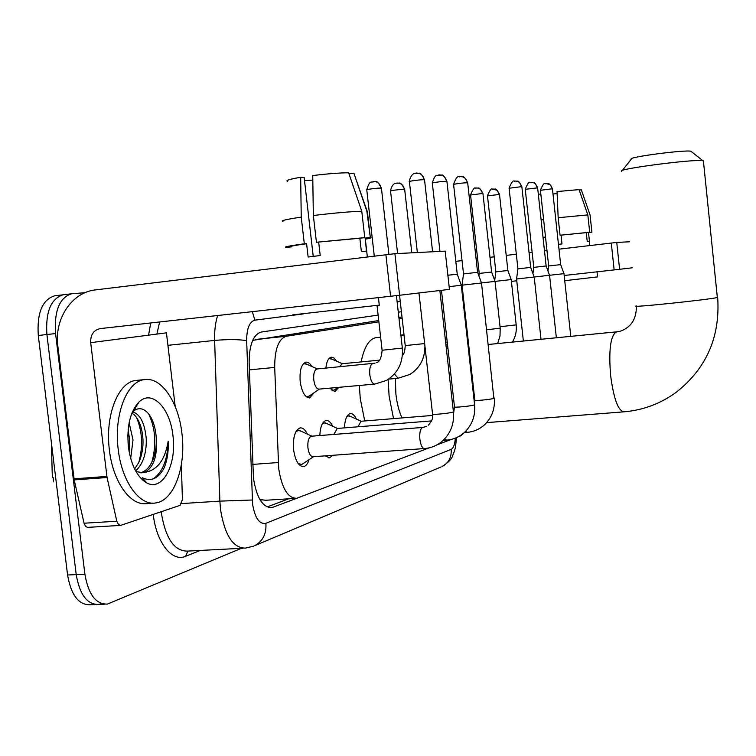 <?xml version="1.0" encoding="UTF-8"?>
<svg xmlns="http://www.w3.org/2000/svg" width="756" height="756" viewBox="0 0 756 756"><rect width="100%" height="100%" fill="white"/><g stroke="black" fill="none" stroke-linecap="round" stroke-linejoin="round"><path stroke-width="1.13" d="M325.883 368.134C326.583 361.604 328.369 357.957 331.241 357.182L334.048 358.004L336.704 361.245M314.184 392.666L309.676 397.845C305.046 397.628 301.89 392.241 300.208 381.685C299.433 370.553 301.323 364.042 305.887 362.152C307.994 361.888 309.979 363.324 311.831 366.48M344.462 427.877C344.878 419.457 346.796 414.704 350.226 413.598C352.476 413.334 354.526 415.157 356.369 419.06M319.826 435.541C320.27 426.705 322.358 421.687 326.072 420.497C328.529 420.213 330.741 422.141 332.716 426.289M309.1 459.639C307.796 463.778 305.972 466.102 303.619 466.632C298.696 466.509 295.36 460.924 293.611 449.867C292.78 437.45 294.953 430.136 300.123 427.915C302.806 427.603 305.207 429.654 307.323 434.067M378.879 321.848L286.316 336.25C278.548 338.849 274.683 349.234 274.702 367.425L278.718 468.701C281.865 488.329 287.838 498.195 296.645 498.308L429.257 447.817M51.38 442.591L52.334 477.499M260.13 499.933L261.151 499.678L259.431 498.724M378.737 320.544L253.128 340.304L253.014 339.671M401.994 316.972L398.875 317.454M261.151 499.678L265.583 500.274L295.095 498.402M443.866 311.878L442.26 311.992M402.135 318.229L399.026 318.711M458.59 436.618L461.122 435.654L463.986 432.867M436.892 444.906L451.228 439.434M338.82 387.327L334.889 391.608L329.777 388.149M332.735 455.292L329.484 457.805L325.231 455.849M53.128 477.499L53.496 481.837M241.4 548.317L107.352 604.091C95.889 604.413 88.405 594.452 84.889 574.191L55.566 333.566L46.9 334.53C45.464 311.982 50.85 298.743 63.06 294.802L63.844 294.708L63.06 294.802C50.85 298.743 45.464 311.982 46.9 334.53L76.214 574.598L46.9 334.53L38.282 335.484C36.855 312.993 42.279 299.773 54.574 295.832L55.358 295.738M101.531 603.628L98.8 604.422C87.261 604.753 79.73 594.811 76.214 574.598C79.73 594.811 87.261 604.753 98.8 604.422L104.394 604.205M95.814 604.535L90.285 604.753C78.671 605.083 71.102 595.17 67.577 575.004L38.282 335.484M378.123 315.101L261.151 332.054C253.184 334.653 249.178 344.972 249.14 363.031L253.468 478.302C256.624 497.807 262.729 507.588 271.782 507.663L296.702 498.298M55.566 333.566C54.12 310.971 59.459 297.703 71.584 293.763L85.059 292.704M401.408 311.727L398.28 312.181M288.66 498.809L267.095 506.964M181.912 433.349C186.231 466.301 174.239 500.34 156.067 502.882C139.898 506.416 121.811 481.874 118.219 449.395C113.674 415.025 126.8 381.487 144.179 379.654C161.236 376.422 178.529 402.079 181.912 433.349M152.532 503.109L147.477 503.43C131.185 506.974 112.994 482.498 109.403 450.094C104.857 415.809 118.106 382.328 135.607 380.476L137.819 380.268M140.427 472.802C145.303 471.489 149.14 467.851 151.956 461.907C155.254 454.696 156.69 446.73 156.265 438.007L156.246 437.592C155.405 426.469 152.466 418.115 147.429 412.549C142.667 407.871 137.998 407.456 133.443 411.302L138.896 402.097C151.843 388.99 170.157 407.975 172.944 435.607C176.951 464.411 162.502 491.825 146.683 482.867C137.195 477.187 131.09 465.176 128.388 446.834C126.602 426.573 130.098 411.651 138.896 402.097M156.246 437.592L156.294 438.007C157.598 456.218 153.619 467.69 144.377 472.415L141.211 472.84M134.625 468.966L138.811 462.455C141.986 455.339 143.366 447.552 142.941 439.094C142.194 428.368 139.444 420.412 134.681 415.224L131.903 413.107M135.645 470.922C143.045 464.071 146.588 453.373 146.267 438.82C144.802 423.322 140.314 414.354 132.81 411.907M129.115 451.653L129.711 440.162L128.133 429.682M130.694 458.533L133.009 439.897L129.125 422.765M136.023 471.593L143.045 472.708M146.683 482.867L142.393 477.764C151.002 481.827 158.193 478.661 163.967 468.276C167.246 460.574 168.645 451.578 168.172 441.306C164.959 460.224 157.031 470.591 144.377 472.415M142.648 480.06L144.831 480.665M128.416 447.108L127.821 434.832M138.839 462.388C143.149 446.238 142.355 431.203 136.449 417.293M151.928 461.982C156.615 444.405 155.528 428.397 148.667 413.948M143.621 480.873L145.143 481.033M153.317 478.86C162.672 472.103 167.624 459.582 168.172 441.306M181.364 464.628L182.413 499.518L180.079 505.358L120.799 525.335L118.588 524.74L116.811 521.234L107.059 477.537L74.192 479.899L57.853 346.21C54.054 319.117 71.716 292.27 95.53 289.898L394.906 253.685L399.593 295.256L100.198 328.595C93.574 330.126 90.408 334.813 90.682 342.666L107.059 477.537M120.081 525.429L87.498 527.376L85.57 526.393L84.058 523.218L74.192 479.899M445.19 251.134L449.451 289.378L445.19 251.134L394.906 253.685M449.451 289.378L399.593 295.256M90.682 342.666L166.433 332.838L175.194 406.53M313.22 256.36L304.158 177.509L300.68 177.291L301.238 217.123L304.309 243.801L306.605 243.725C293.763 245.502 288.65 246.532 291.258 246.815M365.28 238.65L366.462 251.19L361.349 251.417L359.847 238.244L316.424 242.26L313.353 215.507L312.738 175.562C327.584 173.757 339.557 172.831 348.658 172.784L361.765 211.226L364.761 237.63L359.847 238.244M379.266 305.122L292.657 314.874M291.268 246.91L286.146 247.41C283.131 247.08 289.189 245.87 304.309 243.801M365.337 239.161C370.601 238.244 372.264 237.705 370.317 237.526L366.887 211.311L353.884 173.162L349.026 173.861M364.978 238.121L369.864 237.507M301.238 217.123C286.335 219.334 280.259 220.771 283.018 221.432M367.444 212.228L366.887 211.311M300.68 177.291C289.784 179.144 285.371 180.495 287.46 181.336M354.205 174.116L353.884 173.162M304.517 180.627L312.804 180.089M306.605 243.725L308.127 257.012L320.213 255.519L318.682 242.194M364.761 237.63L316.424 242.26M361.765 211.226C349.886 211.623 333.755 213.05 313.353 215.507M703.458 161.463L702.919 160.735C695.095 158.751 615.318 169.136 621.678 171.262M395.36 378.491L395.908 394.273C397.004 403.553 399.036 411.434 401.994 417.926M393.526 418.616L389.104 396.144L388.149 379.436M364.742 420.96L360.253 398.658L359.365 385.475M403.713 353.383L402.475 354.384M400.964 335.891L404.006 334.795M361.122 361.916C364.146 347.231 369.032 339.142 375.779 337.667L376.847 337.563M622.216 170.582L631.373 159.081C627.064 157.239 684.964 149.594 690.918 151.247L691.012 151.266M298.062 463.39L301.37 464.477L303.203 463.579M311.689 436.184L311.321 436.212C308.618 437.403 307.484 441.277 307.928 447.845C308.845 453.695 310.593 456.652 313.173 456.737L424.248 448.563M301.474 431.355L298.289 430.372L295.813 431.893M326.431 455.755L327.575 455.679M449.423 286.609L461.311 285.267L474.57 404.526M448.147 275.193L457.238 274.23M327.131 423.729L324.305 422.869L322.169 424.135M337.261 428.454L333.821 434.445M459.846 176.564L462.625 176.8L464.619 177.83L466.49 180.004L467.378 182.801C464.959 182.555 451.852 184.266 453.609 184.596L463.522 273.908L462.039 285.163L481.496 282.99L477.584 272.34M463.522 273.918L477.584 272.321L467.699 182.98M351.03 416.641L348.507 415.894L346.673 416.934M361.056 421.253L357.919 426.8M514.76 181.005L517.302 181.213L519.523 182.479L521.621 186.637L509.09 188.244L517.926 268.834L516.565 279.002L563.976 273.653L570.789 336.467M517.926 268.843L530.674 267.416M532.933 273.577L533.774 267.369L546.134 265.97L549.555 275.288L556.369 337.866M545.766 183.51L549.886 184.587L551.493 186.43L552.239 188.802L540.427 190.304L548.658 265.97L560.659 264.628M306.52 396.909L309.384 395.974M317.189 368.956L316.925 368.985C314.392 370.062 313.343 373.729 313.787 379.994C314.723 385.938 316.48 388.981 319.06 389.113L374.541 384.105M306.898 364.297L303.458 363.598M331.997 390.729L334.464 389.879M331.988 359.185L329.002 358.542M342.175 363.74L339.529 366.83M481.477 282.924L495.057 281.402L500.207 328.057M476.053 187.979L478.189 188.093L480.485 189.274L482.678 193.46L470.553 195.01L479.228 273.426L491.608 272.047M495.048 281.383L511.207 279.569L516.178 324.806M494.698 280.448L495.851 271.858L507.871 270.497L511.207 279.569M455.811 261.34L462.048 260.603M476.1 258.939L477.603 258.769M489.982 257.305L494.197 256.813M506.208 255.396L516.329 254.196M529.068 252.693L532.139 252.334M544.49 250.879L546.985 250.586M558.977 249.168L616.735 242.43L619.608 269.297L564.174 275.496M629.483 241.788L616.735 242.43M632.262 267.804L619.608 269.297M516.764 280.788L511.406 281.383M462.228 286.874L461.5 286.949M588.527 232.697L589.444 241.221L587.223 241.315L586.287 232.659L560.073 235.229L558.174 217.728L557.03 191.551L579.058 189.614L587.828 214.893L589.699 232.243L586.287 232.659M597.542 276.885L564.741 280.703M545.52 237.157L543.035 237.516M545.511 237.044L543.025 237.384M588.518 232.602L591.91 232.186L590.049 214.931L581.317 189.784L579.209 190.058M543.611 219.618L541.126 219.987M540.814 193.914L538.348 194.424M552.995 193.999L557.125 193.574M558.457 244.339L561.982 243.933L561.037 235.201M589.699 232.243L560.073 235.229M587.828 214.893L558.174 217.728M589.444 241.221L589.822 245.53M252.731 464.401L278.246 462.54M260.877 499.773L261.018 501.313M249.385 369.873L274.702 367.425M255.613 339.444L286.382 336.24M442.251 311.954L442.903 311.888M67.577 575.004L84.889 574.191M268.73 507.55L273.162 507.276M303.203 313.957L254.848 320.157C249.414 321.744 246.692 328.586 246.664 340.672L252.589 504.129C254.933 518.068 259.365 524.456 265.885 523.294L451.19 449.347C453.468 448.157 454.857 444.424 455.348 438.14M253.629 546.144L245.483 548.109C233.084 548.185 224.759 535.295 220.506 509.44L219.883 501.124L181.714 503.572M441.079 466.943L254.659 545.7C262.852 541.23 266.594 533.764 265.885 523.294M200.255 550.444L185.645 556.293L187.847 551.086M185.645 556.293C172.217 562.445 156.322 542.713 153.241 514.43L153.241 514.401M161.208 511.717L161.359 513.097C165.668 538.555 174.371 551.228 187.46 551.105L242.922 548.242M148.573 335.154L150.737 322.973M252.277 500.009L219.883 501.124L214.628 340.427L167.917 345.331M246.664 340.672C238.679 339.331 228 339.246 214.628 340.427C214.364 331.015 215.365 322.717 217.633 315.526M159.639 321.98L156.879 334.076M400.255 301.521L397.127 301.918M254.848 320.157L252.315 311.67M456.388 437.705C455.547 450.822 454.299 450.935 452.712 455.528C451.88 458.864 448.365 462.521 442.147 466.49C448.658 462.984 451.672 457.267 451.19 449.347M74.012 478.822L106.87 476.441M390.587 296.276L385.872 254.602M84.058 523.218L116.811 521.234M616.707 331.997L616.074 332.082C610.423 336.07 608.608 350.557 610.621 375.534C613.73 398.979 618.219 411.075 624.069 411.822C643.072 410.196 660.404 403.732 676.062 392.411C706.463 368.503 720.336 336.826 717.671 297.391L717.642 297.127M636.335 305.915C626.856 308.212 710.196 299.565 717.34 297.486L703.401 160.848M417.359 252.542L409.412 181.686C407.38 181.298 421.338 179.474 424.154 179.748L424.551 179.975M416.102 173.029L419.07 173.275L421.205 174.39L423.199 176.734L424.154 179.748M422.954 427.423L422.226 427.603C420.175 429.266 419.4 433.188 419.882 439.349C420.771 445.369 422.339 448.431 424.589 448.544C431.411 447.987 437.478 445.378 442.799 440.72C450.878 432.923 454.422 423.303 453.42 411.869L453.383 411.585M418.956 292.978L432.536 413.91C429.937 415.176 449.262 413.438 452.929 412.067L453.42 411.869L439.86 290.512M439.954 251.398L432.337 183.198C430.447 182.839 443.97 181.071 446.579 181.336L446.938 181.534M438.801 174.863L441.665 175.099L443.725 176.176L445.662 178.425L446.579 181.336M444.651 438.896L446.711 440.134C453.43 439.576 459.393 436.977 464.581 432.328C472.216 424.825 475.552 415.649 474.598 404.781L474.163 404.961C470.771 406.227 452.041 407.928 454.469 406.756L441.457 290.323M465.535 431.411L467.246 432.337C473.88 431.77 479.729 429.172 484.804 424.541C492.014 417.312 495.171 408.533 494.254 398.204L494.226 397.987M462.039 285.163L474.825 400.113C472.557 401.209 490.72 399.546 493.866 398.374L481.506 282.98M467.378 182.801L467.68 182.848C465.384 178.161 463.702 176.148 462.625 176.8L459.667 176.573C459.648 178.132 457.588 172.614 453.591 184.455M533.774 267.359L525.25 189.312L537.629 187.866M530.75 182.291L533.216 182.498L535.38 183.727L537.422 187.753M374.267 256.01L366.773 189.936C364.836 189.586 378.076 187.866 380.986 188.093L381.44 188.31M373.256 181.572L375.732 181.714C378.699 182.65 380.448 184.776 380.986 188.093M372.897 363.655L372.358 363.759C370.194 365.157 369.344 368.834 369.807 374.806C370.733 380.835 372.396 383.925 374.806 384.086L386.599 380.381C398.091 372.991 403.345 362.228 402.334 348.081L402.324 347.958M377.036 305.556L382.101 350.245L402.334 348.081L396.418 295.624M397.59 253.543L390.55 191.098C388.745 190.777 401.587 189.113 404.28 189.321L404.696 189.52M396.805 183.037L399.206 183.179C402.079 184.086 403.77 186.127 404.28 189.321M394.415 374.012L398.072 378.246L409.752 374.513C419.835 368.068 424.9 358.637 424.938 346.229M399.546 295.265L405.225 345.596L424.428 343.593M486.684 329.805L500.207 328.132L500 336.023L497.618 343.583M495.851 271.848L487.478 195.842L499.508 194.453M492.817 189.019L497.127 190.285L499.262 194.339M500.056 326.715L516.187 324.872C516.82 331.024 515.564 336.779 512.417 342.137M614.155 269.911L611.273 243.007M255.537 339.463L286.316 336.25M303.619 466.632L302.844 466.679M329.484 457.805L328.803 457.862M309.676 397.845L309.138 397.892M334.889 391.608L334.417 391.655M54.574 295.832L71.584 293.763M270.138 507.758L271.782 507.663M144.179 379.654L135.607 380.476M365.224 238.131L367.34 256.851M378.425 297.628L379.285 305.244M367.35 211.368L370.317 237.526M356.067 179.559L367.218 211.349M636.363 306.189C636.514 319.467 630.769 327.924 619.126 331.582L488.31 344.481M486.666 422.623L623.341 411.878M403.817 334.823L400.878 335.125M380.618 337.176L375.779 337.667M424.777 350.661L425.43 350.595M446.342 348.563L447.949 348.412M468.115 346.446L468.843 346.38M690.918 151.247L702.919 160.735M409.383 181.506C410.385 174.097 415.365 172.831 414.704 173.304L419.07 173.275C420.223 172.576 422.046 174.749 424.532 179.805L432.583 251.776M300.699 464.524L299.064 464.638M313.494 456.709L302.381 464.127M426.167 426.554L422.661 427.452L311.321 436.212M298.289 430.372L296.635 430.504M311.85 436.174L299.329 430.362M432.574 414.203C431.988 417.577 434.445 417.813 428.416 425.137M432.319 183.037C433.859 177.84 435.371 175.279 436.845 175.345L441.665 175.099C442.78 174.428 444.528 176.526 446.919 181.383L457.248 274.211L461.302 285.267M326.705 455.783L325.26 455.887M443.129 440.408L446.409 440.162M324.305 422.869L322.831 422.991M337.412 428.435L325.231 422.859M336.94 428.472L431.563 420.903M454.498 407.011L453.553 413.381M464.335 432.555L466.981 432.356M348.507 415.894L347.202 415.998M361.198 421.243L349.348 415.876M360.773 421.281L432.64 415.431M474.844 400.34L474.57 404.536M509.081 188.149C513.749 176.706 514.439 182.716 514.581 181.015L517.302 181.213C518.266 180.627 519.788 182.451 521.848 186.666L530.674 267.397L534.199 277.017L541.022 339.359M523.379 341.079L516.565 279.002M525.24 189.217C529.767 178.132 530.457 183.944 530.57 182.309L533.216 182.498C534.161 181.941 535.626 183.699 537.62 187.781L546.134 265.97M540.417 190.228C544.802 179.474 545.492 185.107 545.577 183.519L548.166 183.708C549.083 183.16 550.5 184.87 552.428 188.82L560.659 264.619L563.967 273.653M548.658 265.98L547.977 270.988M366.755 189.765C368.295 184.559 369.807 181.988 371.281 182.054L375.732 181.714C376.828 180.864 378.728 183.009 381.421 188.14L388.896 254.252M319.382 389.085L308.495 396.588M376.176 362.653C379.389 362.332 381.374 358.231 382.12 350.368M317.407 368.937L304.98 363.456M316.925 368.985L374.967 363.173M390.531 190.947C391.986 182.971 396.39 183.141 395.757 183.217L399.206 183.179C400.264 182.366 402.088 184.426 404.677 189.369L411.812 252.825M338.093 387.393L333.68 390.417M388.65 379.106L397.836 378.265M402.409 355.244C403.931 354.592 404.876 351.417 405.235 345.709M342.373 363.721L330.287 358.438M341.939 363.759L379.276 360.177M470.544 194.916C475.051 183.793 475.76 189.633 475.874 187.989L478.189 188.093C479.115 187.384 480.703 189.189 482.942 193.498L491.617 272.037M479.228 273.445L478.898 275.912M445.86 344.207L447.467 344.046M467.624 342.062L468.361 341.995M491.608 272.037L495.048 281.402M487.469 195.757C491.891 184.936 492.562 190.625 492.638 189.028L494.897 189.142C495.794 188.452 497.335 190.191 499.499 194.368L507.871 270.497M445.634 342.241L447.24 342.081M467.406 340.096L468.144 340.02M596.994 271.829L597.542 276.913"/></g></svg>
